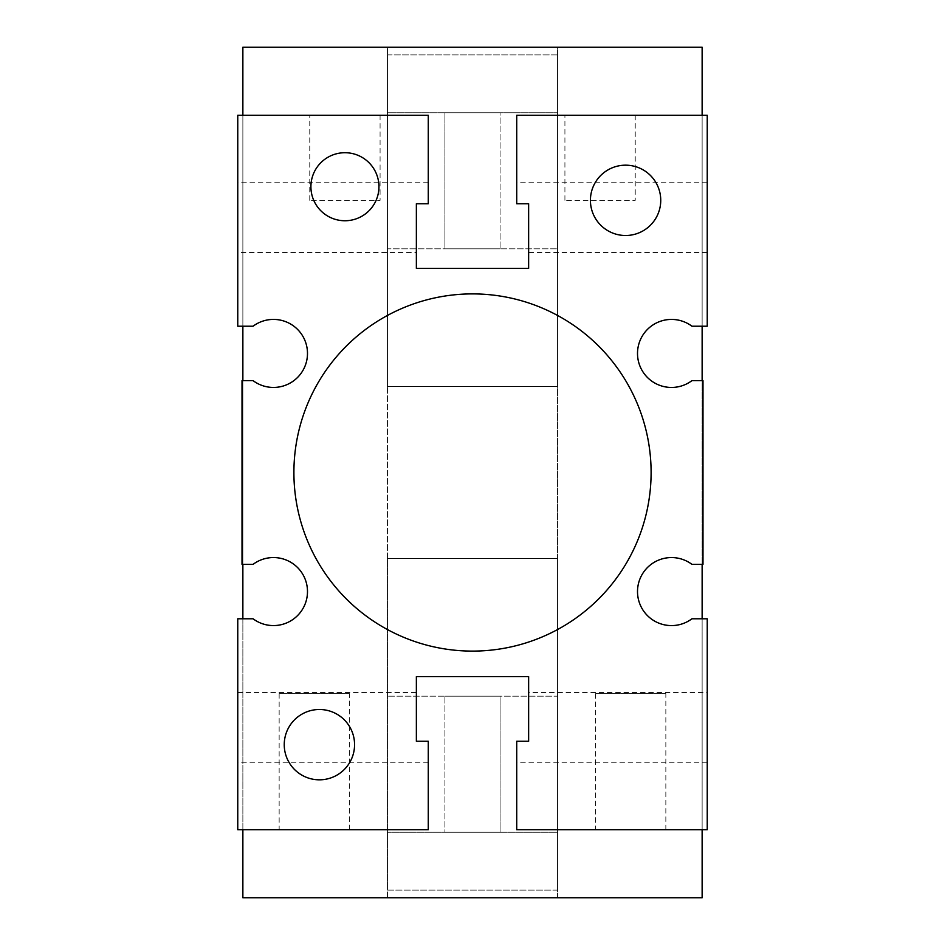 <?xml version="1.0" encoding="UTF-8"?>
<svg xmlns="http://www.w3.org/2000/svg" width="945" height="945" viewBox="0 0 945 945"><rect width="100%" height="100%" fill="white"/><g stroke="black" fill="none" stroke-linecap="round" stroke-linejoin="round"><path stroke-width="0.71" stroke-dasharray="4.72 3.54" d="M387.45 897.75L387.45 47.25L387.45 897.75L557.55 897.75L557.55 47.25L242.865 47.25L242.865 897.75L387.45 897.75M557.55 897.75L557.55 47.25L702.135 47.25L702.135 897.75L557.55 897.75M237.762 692.496L237.762 762.804L237.762 692.496L416.367 692.496L416.367 741.258L416.367 692.496L416.367 741.258L428.274 741.258L428.274 829.71L237.762 829.71L237.762 618.786L253.071 618.786A34.02 34.02 0 0 0 298.644 568.677A34.02 34.02 0 0 0 253.071 564.354L242.014 564.354L242.014 380.646L253.071 380.646A34.02 34.02 0 0 0 298.644 330.537A34.02 34.02 0 0 0 253.071 326.214L237.762 326.214L237.762 115.29L428.274 115.29L428.274 203.742L416.367 203.742L416.367 252.504L416.367 203.742L416.367 252.504L237.762 252.504L237.762 182.196L237.762 252.504M707.238 252.504L707.238 182.196L707.238 252.504L528.633 252.504L528.633 203.742L528.633 252.504L528.633 203.742L516.726 203.742L516.726 115.29L707.238 115.29L707.238 326.214L691.929 326.214A34.02 34.02 0 0 0 646.356 376.323A34.02 34.02 0 0 0 691.929 380.646L702.986 380.646L702.986 564.354L691.929 564.354A34.02 34.02 0 0 0 646.356 614.463A34.02 34.02 0 0 0 691.929 618.786L707.238 618.786L707.238 829.71L516.726 829.71L516.726 741.258L528.633 741.258L528.633 692.496L528.633 741.258L516.726 741.258L516.726 762.804L516.726 741.258L528.633 741.258L528.633 692.496L707.238 692.496L707.238 762.804L707.238 692.496M416.367 268.38L528.633 268.38M528.633 676.62L416.367 676.62M242.865 618.786L242.865 829.71M242.865 380.646L242.865 564.354M242.865 115.29L242.865 326.214M702.135 326.214L702.135 115.29M702.135 564.354L702.135 380.646M702.135 829.71L702.135 618.786M635.229 115.29L564.921 115.29L635.229 115.29L635.229 200.34L564.921 200.34L635.229 200.34M380.079 115.29L309.771 115.29L380.079 115.29L380.079 200.34L309.771 200.34L380.079 200.34M665.847 829.71L595.539 829.71L665.847 829.71L665.847 693.63L595.539 693.63L665.847 693.63M349.461 829.71L279.153 829.71L349.461 829.71L349.461 693.63L279.153 693.63L349.461 693.63M528.633 203.742L516.726 203.742L516.726 182.196L516.726 203.742L528.633 203.742M428.274 203.742L416.367 203.742L428.274 203.742L428.274 182.196L428.274 203.742M416.367 741.258L428.274 741.258L428.274 762.804L428.274 741.258L416.367 741.258M378.945 186.732A34.02 34.02 0 0 0 327.915 157.272A34.02 34.02 0 0 0 327.915 216.192A34.02 34.02 0 0 0 378.945 186.732M660.744 200.34A35.154 35.154 0 0 0 608.013 169.887A35.154 35.154 0 0 0 608.013 230.793A35.154 35.154 0 0 0 660.744 200.34M354.564 744.66A35.154 35.154 0 0 0 301.833 714.207A35.154 35.154 0 0 0 301.833 775.113A35.154 35.154 0 0 0 354.564 744.66M651.105 472.5A178.605 178.605 0 0 0 383.197 317.827A178.605 178.605 0 0 0 383.197 627.173A178.605 178.605 0 0 0 651.105 472.5M444.93 832.261L500.07 832.261L500.07 696.181L444.93 696.181L500.07 696.181L444.93 696.181L500.07 696.181L500.07 832.261L444.93 832.261L500.07 832.261L444.93 832.261L444.93 696.181L444.93 832.261M557.55 890.095L387.45 890.095L387.45 558.4L387.45 890.095L557.55 890.095L557.55 558.4L387.45 558.4L557.55 558.4L557.55 696.181L387.45 696.181L557.55 696.181L557.55 832.261L387.45 832.261L557.55 832.261L557.55 890.095M500.07 112.738L444.93 112.738L444.93 248.818L500.07 248.818L444.93 248.818L500.07 248.818L444.93 248.818L444.93 112.738L500.07 112.738L444.93 112.738L500.07 112.738L500.07 248.818L500.07 112.738M387.45 54.904L557.55 54.904L557.55 386.599L557.55 54.904L387.45 54.904L387.45 386.599L557.55 386.599L387.45 386.599L387.45 248.818L557.55 248.818L387.45 248.818L387.45 112.738L557.55 112.738L387.45 112.738L387.45 54.904M564.921 200.34L564.921 115.29M309.771 200.34L309.771 115.29M595.539 693.63L595.539 829.71M279.153 693.63L279.153 829.71M707.238 182.196L516.726 182.196M428.274 182.196L237.762 182.196M428.274 762.804L237.762 762.804M707.238 762.804L516.726 762.804"/><path stroke-width="1.42" d="M702.135 829.71L702.135 897.75L242.865 897.75L242.865 829.71M242.865 618.786L242.865 564.354M242.865 380.646L242.865 326.214M242.865 115.29L242.865 47.25L702.135 47.25L702.135 115.29M416.367 252.504L416.367 268.38L528.633 268.38L528.633 252.504M702.135 326.214L702.135 380.646M702.135 564.354L702.135 618.786M528.633 692.496L528.633 676.62L416.367 676.62L416.367 692.496M416.367 676.62L416.367 741.258L428.274 741.258L428.274 829.71L237.762 829.71L237.762 618.786L253.071 618.786A34.02 34.02 0 0 0 298.644 568.677A34.02 34.02 0 0 0 253.071 564.354L242.014 564.354L242.014 380.646L253.071 380.646A34.02 34.02 0 0 0 298.644 330.537A34.02 34.02 0 0 0 253.071 326.214L237.762 326.214L237.762 115.29L428.274 115.29L428.274 203.742L416.367 203.742L416.367 268.38M528.633 268.38L528.633 203.742L516.726 203.742L516.726 115.29L707.238 115.29L707.238 326.214L691.929 326.214A34.02 34.02 0 0 0 646.356 376.323A34.02 34.02 0 0 0 691.929 380.646L702.986 380.646L702.986 564.354L691.929 564.354A34.02 34.02 0 0 0 646.356 614.463A34.02 34.02 0 0 0 691.929 618.786L707.238 618.786L707.238 829.71L516.726 829.71L516.726 741.258L528.633 741.258L528.633 676.62M378.945 186.732A34.02 34.02 0 0 1 327.915 216.192A34.02 34.02 0 0 1 327.915 157.272A34.02 34.02 0 0 1 378.945 186.732M660.744 200.34A35.154 35.154 0 0 1 608.013 230.793A35.154 35.154 0 0 1 608.013 169.887A35.154 35.154 0 0 1 660.744 200.34M354.564 744.66A35.154 35.154 0 0 1 301.833 775.113A35.154 35.154 0 0 1 301.833 714.207A35.154 35.154 0 0 1 354.564 744.66M651.105 472.5A178.605 178.605 0 0 1 383.197 627.173A178.605 178.605 0 0 1 383.197 317.827A178.605 178.605 0 0 1 651.105 472.5"/></g></svg>
